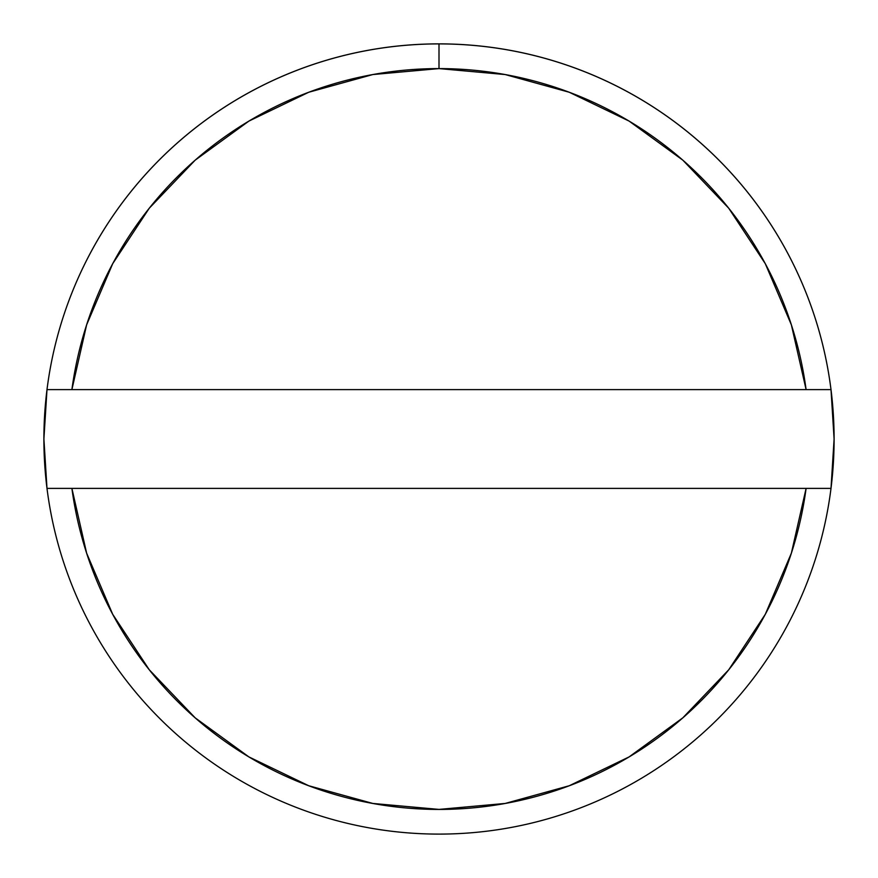 <?xml version="1.0" encoding="UTF-8"?>
<svg xmlns="http://www.w3.org/2000/svg" width="878" height="878" viewBox="0 0 878 878"><rect width="100%" height="100%" fill="white"/><g stroke="black" fill="none" stroke-linecap="round" stroke-linejoin="round"><path stroke-width="1.32" d="M46.995 389.612L71.897 389.612A370.406 370.406 0 0 1 439 68.594L439 43.9A395.1 395.1 0 0 0 46.995 389.612A395.1 395.1 0 0 1 831.005 389.612A395.1 395.1 0 0 1 439 834.1A395.1 395.1 0 0 0 831.005 488.387L71.897 488.387L86.637 553.184L112.702 614.304L149.271 669.782L195.168 717.831L248.913 756.913L308.771 785.755L372.821 803.447L439 809.406L505.179 803.447L569.229 785.755L629.087 756.913L682.832 717.831L728.729 669.782L765.298 614.304L791.363 553.184L806.103 488.387A370.406 370.406 0 0 1 71.897 488.387L46.995 488.387A395.1 395.1 0 0 0 439 834.1A395.1 395.1 0 0 1 46.995 389.612L806.103 389.612L791.363 324.816L765.298 263.696L728.729 208.218L682.832 160.169L629.087 121.087L569.229 92.245L505.179 74.553L439 68.594L372.821 74.553L308.771 92.245L248.913 121.087L195.168 160.169L149.271 208.218L112.702 263.696L86.637 324.816L71.897 389.612L831.005 389.612A395.1 395.1 0 0 0 439 43.9L439 68.594A370.406 370.406 0 0 1 806.103 389.612L831.005 389.612L834.1 439L831.005 488.387L46.995 488.387L43.9 439L46.995 389.612"/></g></svg>
